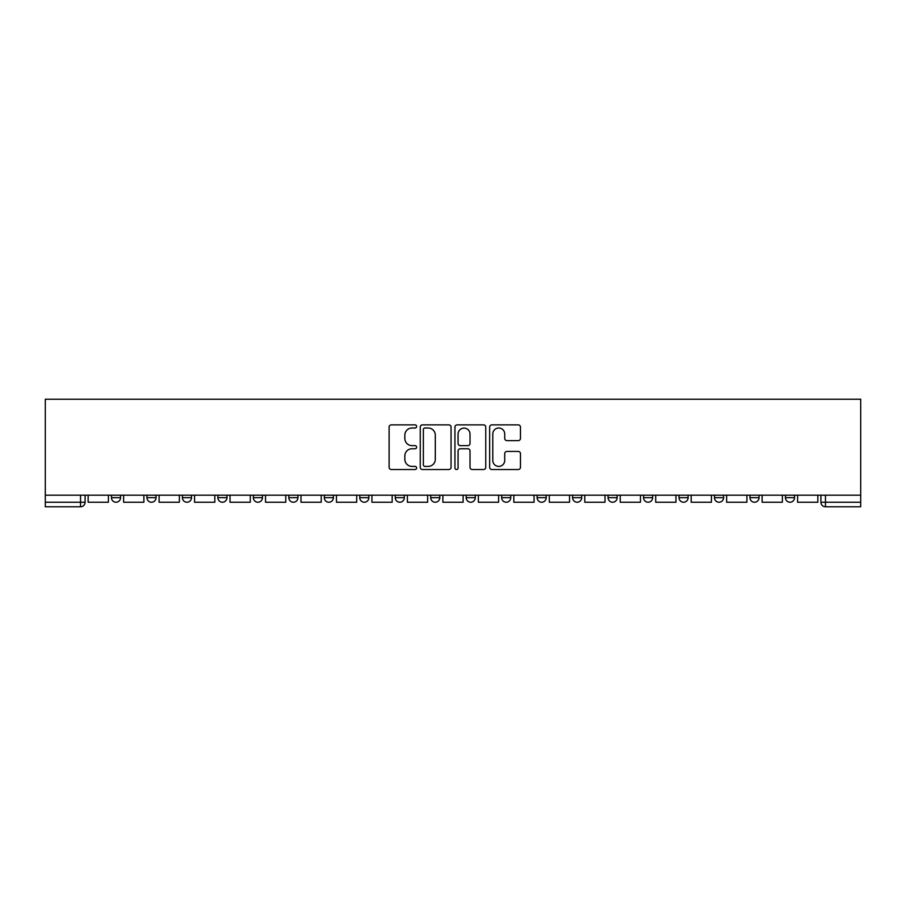 <?xml version="1.0" encoding="UTF-8"?>
<svg xmlns="http://www.w3.org/2000/svg" width="906" height="906" viewBox="0 0 906 906"><rect width="100%" height="100%" fill="white"/><g stroke="black" fill="none" stroke-linecap="round" stroke-linejoin="round"><path stroke-width="1.36" d="M416.624 426.443A1.563 1.563 0 0 0 415.061 424.88L391.347 424.88A2.231 2.231 0 0 0 389.116 427.111L389.116 467.292A2.231 2.231 0 0 0 391.347 469.523L415.061 469.523A1.563 1.563 0 0 0 416.624 467.96A1.563 1.563 0 0 0 415.061 466.397L411.992 466.397A7.146 7.146 0 0 1 404.846 459.251L404.846 455.911A7.146 7.146 0 0 1 411.992 448.764L415.061 448.764A1.563 1.563 0 0 0 416.624 447.202A1.563 1.563 0 0 0 415.061 445.639L411.992 445.639A7.146 7.146 0 0 1 404.846 438.493L404.846 435.152A7.146 7.146 0 0 1 411.992 428.006L415.061 428.006A1.563 1.563 0 0 0 416.624 426.443M714.494 495.174L714.494 497.677L723.588 497.677A4.553 4.553 0 0 1 719.036 502.23A4.553 4.553 0 0 1 714.494 497.677L714.494 495.174M679.024 495.174L679.024 497.677L688.118 497.677A4.553 4.553 0 0 1 683.566 502.23A4.553 4.553 0 0 1 679.024 497.677L679.024 495.174M501.664 495.174L501.664 497.677L510.758 497.677A4.553 4.553 0 0 1 506.205 502.23A4.553 4.553 0 0 1 501.664 497.677L501.664 495.174M395.243 495.174L395.243 497.677L404.336 497.677A4.553 4.553 0 0 1 399.795 502.23A4.553 4.553 0 0 1 395.243 497.677L395.243 495.174M324.303 495.174L324.303 497.677L333.397 497.677A4.553 4.553 0 0 1 328.844 502.23A4.553 4.553 0 0 1 324.303 497.677L324.303 495.174M288.833 495.174L288.833 497.677L297.927 497.677A4.553 4.553 0 0 1 293.374 502.23A4.553 4.553 0 0 1 288.833 497.677L288.833 495.174M217.882 497.677L217.882 495.174L217.882 497.677A4.553 4.553 0 0 0 222.434 502.23A4.553 4.553 0 0 1 217.882 497.677L226.976 497.677A4.553 4.553 0 0 1 222.434 502.23M146.942 497.677L146.942 495.174L146.942 497.677A4.553 4.553 0 0 0 151.483 502.23A4.553 4.553 0 0 1 146.942 497.677L156.036 497.677A4.553 4.553 0 0 1 151.483 502.23A4.553 4.553 0 0 0 156.036 497.677L156.036 495.174L156.036 497.677M518.232 440.622A2.231 2.231 0 0 0 520.463 438.391L520.463 427.111A2.231 2.231 0 0 0 518.232 424.88L491.89 424.88A2.231 2.231 0 0 0 489.659 427.111L489.659 467.292A2.231 2.231 0 0 0 491.89 469.523L518.232 469.523A2.231 2.231 0 0 0 520.463 467.292L520.463 453.68A2.231 2.231 0 0 0 518.232 451.437L506.952 451.437A2.231 2.231 0 0 0 504.721 453.68L504.721 460.429A5.968 5.968 0 0 1 498.753 466.397A5.968 5.968 0 0 1 492.785 460.429L492.785 433.974A5.968 5.968 0 0 1 498.753 428.006A5.968 5.968 0 0 1 504.721 433.974L504.721 438.391A2.231 2.231 0 0 0 506.952 440.622L518.232 440.622M860.7 495.174L45.3 495.174L45.3 399.229L860.7 399.229L860.7 506.771L825.457 506.771A4.553 4.553 0 0 1 820.904 502.23L860.7 502.23M451.052 427.111A2.231 2.231 0 0 0 448.81 424.88L422.479 424.88A2.231 2.231 0 0 0 420.248 427.111L420.248 467.292A2.231 2.231 0 0 0 422.479 469.523L448.81 469.523A2.231 2.231 0 0 0 451.052 467.292L451.052 427.111M457.19 424.88L483.521 424.88A2.231 2.231 0 0 1 485.752 427.111L485.752 467.292A2.231 2.231 0 0 1 483.521 469.523L472.252 469.523A2.231 2.231 0 0 1 470.021 467.292L470.021 450.995A2.231 2.231 0 0 0 467.79 448.764L460.305 448.764A2.231 2.231 0 0 0 458.074 450.995L458.074 467.96A1.563 1.563 0 0 1 456.511 469.523A1.563 1.563 0 0 1 454.948 467.96L454.948 427.111A2.231 2.231 0 0 1 457.19 424.88M820.904 495.174L820.904 502.23L820.904 495.174M85.096 495.174L85.096 502.23L85.096 495.174M80.543 506.771L45.3 506.771L45.3 502.23L85.096 502.23A4.553 4.553 0 0 1 80.543 506.771L80.543 495.174M45.3 495.174L45.3 502.23M785.434 495.174L785.434 497.677L794.528 497.677L794.528 495.174L794.528 497.677A4.553 4.553 0 0 1 789.987 502.23A4.553 4.553 0 0 1 785.434 497.677A4.553 4.553 0 0 0 789.987 502.23M759.058 497.677L759.058 495.174L759.058 497.677A4.553 4.553 0 0 1 754.517 502.23A4.553 4.553 0 0 1 749.964 497.677L759.058 497.677A4.553 4.553 0 0 1 754.517 502.23M749.964 495.174L749.964 497.677M723.588 495.174L723.588 497.677M688.118 495.174L688.118 497.677M652.648 495.174L652.648 497.677A4.553 4.553 0 0 1 648.096 502.23A4.553 4.553 0 0 1 643.543 497.677L652.648 497.677M643.543 495.174L643.543 497.677M617.167 495.174L617.167 497.677A4.553 4.553 0 0 1 612.626 502.23A4.553 4.553 0 0 1 608.073 497.677L617.167 497.677A4.553 4.553 0 0 1 612.626 502.23M608.073 495.174L608.073 497.677M581.697 495.174L581.697 497.677A4.553 4.553 0 0 1 577.156 502.23A4.553 4.553 0 0 1 572.603 497.677L581.697 497.677M572.603 495.174L572.603 497.677M546.227 495.174L546.227 497.677A4.553 4.553 0 0 1 541.675 502.23A4.553 4.553 0 0 1 537.133 497.677A4.553 4.553 0 0 0 541.675 502.23M537.133 495.174L537.133 497.677L546.227 497.677M510.758 495.174L510.758 497.677A4.553 4.553 0 0 1 506.205 502.23M475.288 495.174L475.288 497.677A4.553 4.553 0 0 1 470.735 502.23A4.553 4.553 0 0 1 466.194 497.677L475.288 497.677M466.194 495.174L466.194 497.677M439.806 495.174L439.806 497.677A4.553 4.553 0 0 1 435.265 502.23A4.553 4.553 0 0 1 430.712 497.677L439.806 497.677L439.806 495.174M430.712 495.174L430.712 497.677M404.336 495.174L404.336 497.677M368.867 495.174L368.867 497.677A4.553 4.553 0 0 1 364.325 502.23A4.553 4.553 0 0 1 359.773 497.677L368.867 497.677L368.867 495.174M359.773 495.174L359.773 497.677M333.397 497.677L333.397 495.174L333.397 497.677A4.553 4.553 0 0 1 328.844 502.23M297.927 497.677L297.927 495.174L297.927 497.677A4.553 4.553 0 0 1 293.374 502.23M262.457 495.174L262.457 497.677A4.553 4.553 0 0 1 257.904 502.23A4.553 4.553 0 0 1 253.352 497.677A4.553 4.553 0 0 0 257.904 502.23A4.553 4.553 0 0 0 262.457 497.677L262.457 495.174M253.352 495.174L253.352 497.677L262.457 497.677M226.976 495.174L226.976 497.677M191.506 495.174L191.506 497.677A4.553 4.553 0 0 1 186.964 502.23A4.553 4.553 0 0 1 182.412 497.677L191.506 497.677M182.412 495.174L182.412 497.677M120.566 495.174L120.566 497.677A4.553 4.553 0 0 1 116.013 502.23A4.553 4.553 0 0 1 111.472 497.677A4.553 4.553 0 0 0 116.013 502.23A4.553 4.553 0 0 0 120.566 497.677L120.566 495.174M111.472 495.174L111.472 497.677L120.566 497.677M424.937 428.006A1.563 1.563 0 0 0 423.374 429.569L423.374 464.835A1.563 1.563 0 0 0 424.937 466.397L428.164 466.397A7.146 7.146 0 0 0 435.31 459.251L435.31 435.152A7.146 7.146 0 0 0 428.164 428.006L424.937 428.006M470.021 434.087A5.968 5.968 0 0 0 464.053 428.119A5.968 5.968 0 0 0 458.074 434.087L458.074 443.408A2.231 2.231 0 0 0 460.305 445.639L467.79 445.639A2.231 2.231 0 0 0 470.021 443.408L470.021 434.087M108.403 495.174L108.403 502.23L88.165 502.23L88.165 495.174M143.873 495.174L143.873 502.23L123.635 502.23L123.635 495.174M179.343 495.174L179.343 502.23L159.105 502.23L159.105 495.174M214.813 495.174L214.813 502.23L194.575 502.23L194.575 495.174M250.283 495.174L250.283 502.23L230.045 502.23L230.045 495.174M285.764 495.174L285.764 502.23L265.526 502.23L265.526 495.174M321.234 495.174L321.234 502.23L300.996 502.23L300.996 495.174M356.704 495.174L356.704 502.23L336.466 502.23L336.466 495.174M392.173 495.174L392.173 502.23L371.936 502.23L371.936 495.174M427.643 495.174L427.643 502.23L407.406 502.23L407.406 495.174M463.113 495.174L463.113 502.23L442.887 502.23L442.887 495.174M498.594 495.174L498.594 502.23L478.357 502.23L478.357 495.174M534.064 495.174L534.064 502.23L513.827 502.23L513.827 495.174M569.534 495.174L569.534 502.23L549.296 502.23L549.296 495.174M605.004 495.174L605.004 502.23L584.766 502.23L584.766 495.174M640.474 495.174L640.474 502.23L620.236 502.23L620.236 495.174M675.955 495.174L675.955 502.23L655.718 502.23L655.718 495.174M711.425 495.174L711.425 502.23L691.187 502.23L691.187 495.174M746.895 495.174L746.895 502.23L726.657 502.23L726.657 495.174M782.365 495.174L782.365 502.23L762.127 502.23L762.127 495.174M817.835 495.174L817.835 502.23L797.597 502.23L797.597 495.174M825.457 495.174L825.457 506.771"/></g></svg>
